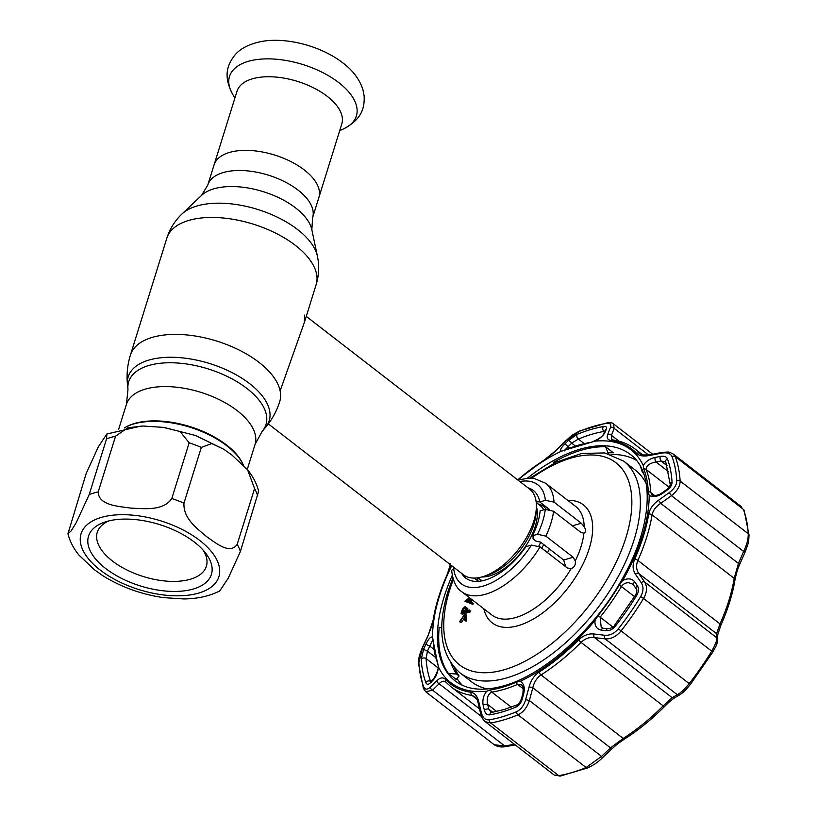 <?xml version="1.0" encoding="UTF-8"?>
<svg xmlns="http://www.w3.org/2000/svg" width="817" height="817" viewBox="0 0 817 817"><rect width="100%" height="100%" fill="white"/><g stroke="black" fill="none" stroke-linecap="round" stroke-linejoin="round"><path stroke-width="1.23" d="M304.312 169.967A54.882 27.421 17.3 0 1 318.865 197.53A54.882 27.421 -162.7 0 0 304.312 169.967A54.882 27.421 -162.7 0 0 250.247 150.491A54.882 27.421 -162.7 0 0 214.074 164.891A54.882 27.421 17.3 0 1 250.247 150.491A54.882 27.421 17.3 0 1 304.312 169.967M125.859 427.087A67.362 33.66 17.3 0 1 226.472 444.959A67.362 33.66 17.3 0 1 242.588 463.443M268.323 423.89L463.443 574.79A54.126 28.013 -52.3 0 0 482.612 576.731A54.126 28.013 -52.3 0 0 483.582 576.434A54.126 28.013 -52.3 0 0 536.33 508.225A54.126 28.013 -52.3 0 0 529.671 489.148L306.263 316.383M477.547 577.844A54.126 28.013 -52.3 0 0 478.211 581.357M547.543 552.67A54.126 28.013 -52.3 0 0 549.484 549.024M539.741 501.781A54.126 28.013 -52.3 0 0 536.177 502.026M304.618 315.107L304.302 322.592L280.129 390.894M231.977 455.069L247.602 469.846L254.567 488.576L237.216 544.285C229.863 555.029 215.933 542.978 206.578 536.626C197.663 528.875 183.028 518.744 183.978 503.109L201.329 447.399L211.797 443.57L223.776 449.268L231.977 455.069M67.954 533.756L86.204 473.411L98.346 446.797L106.874 433.99L106.547 438.872L89.196 494.581L76.226 522.666L71.181 530.876L67.954 533.756C69.894 541.426 73.571 548.554 78.983 555.131L94.598 569.909L102.809 575.699C121.028 587.025 141.188 594.316 163.288 597.605L183.6 598.943C197.316 598.841 209.346 596.185 219.702 590.987L228.239 578.181L240.382 551.557L258.632 491.211C256.681 483.541 253.004 476.413 247.602 469.846M124.296 427.965A68.26 34.11 17.3 0 1 226.779 445.765A68.26 34.11 17.3 0 1 243.425 465.169M105.597 568.448A64.359 32.159 17.3 0 1 105.291 521.92A64.359 32.159 17.3 0 1 194.344 542.069A64.359 32.159 17.3 0 1 205.67 553.18A64.359 32.159 17.3 0 1 186.01 590.609A64.359 32.159 17.3 0 1 105.597 568.448M203.229 550.239A57.139 28.554 17.3 0 1 206.374 566.283A57.139 28.554 17.3 0 1 168.71 581.275A57.139 28.554 17.3 0 1 112.429 561.003A57.139 28.554 17.3 0 1 97.274 532.306A57.139 28.554 17.3 0 1 108.978 520.878M115.565 436.186L98.214 491.895C98.479 505.519 118.628 506.295 130.965 508.133C143.751 508.552 163.196 511.381 171.805 498.523L189.156 442.814L180.087 431.499L163.288 427.373L142.975 426.025L127.799 427.781L115.565 436.186A90.217 45.078 -162.7 0 0 106.547 438.872M341.802 123.918A54.882 27.421 -162.7 0 0 327.239 96.345A54.882 27.421 -162.7 0 0 273.174 76.869A54.882 27.421 -162.7 0 0 237.001 91.279L207.804 185.01A54.882 27.421 17.3 0 1 243.987 170.61A54.882 27.421 17.3 0 1 298.042 190.085A54.882 27.421 17.3 0 1 312.605 217.649L341.802 123.918M545.858 536.146L537.525 534.257L532.378 535.789A55.331 28.636 -52.3 0 0 540.119 510.921L545.266 509.389L553.599 511.268A68.567 35.478 127.7 0 1 545.858 536.146L573.136 557.235L575.26 560.942C575.801 564.761 574.433 567.315 571.134 568.622L567.345 567.989L540.068 546.89A68.567 35.478 127.7 0 1 461.656 591.651L491.783 614.956A68.567 35.478 -52.3 0 0 571.134 568.622L571.093 568.632M646.247 483.756A133.825 69.251 -52.3 0 0 635.289 470.092L623.739 461.156A133.825 69.251 127.7 0 1 634.145 539.588A133.825 69.251 127.7 0 1 553.283 652.997A133.825 69.251 127.7 0 1 460.002 672.871L471.562 681.807A133.825 69.251 -52.3 0 0 487.545 688.976M461.717 573.452A55.331 28.636 -52.3 0 0 465.68 578.038A55.331 28.636 -52.3 0 0 525.842 546.757L531.438 545.092L540.068 546.89M478.149 581.132L474.207 578.089M465.588 607.48L464.904 607.419L462.739 610.35L462.177 612.168L464.944 611.341L465.496 609.594L464.904 607.419L465.833 608.134M466.129 608.369L463.842 611.667M462.739 610.35L463.964 611.29M461.043 613.312L462.269 614.261L470.561 611.79L469.336 610.85L461.043 613.312L462.483 609.063L465.179 606.531L467.886 608.828L467.232 611.32M462.871 612.301L463.709 610.003M466.66 607.889L466.017 610.381L466.619 610.85M466.017 610.381L465.792 611.096L469.622 609.952L469.336 610.85M636.31 460.298A142.546 73.755 -52.3 0 0 611.096 454.518M456.969 678.467A142.546 73.755 -52.3 0 0 462.34 685.259M464.485 617.764L461.503 622.472L459.471 621.768L464.944 613.894L465.537 619.96L464.73 620.205L464.24 615.283L460.288 621.523L461.503 622.472M465.149 615.977L465.945 621.145L464.73 620.205M460.288 621.523L459.471 621.768M465.118 615.732L466.16 614.833L466.762 620.91L465.945 621.145M465.006 614.568L465.578 615.007M470.439 601.976L471.317 599.127M469.989 598.095L466.456 600.658L469.06 601.516L470.102 598.187M469.428 600.332L468.192 601.23M470.725 598.667L469.765 601.751L471.95 602.476L471.644 603.446L464.822 601.2L469.489 597.707M471.797 602.966L473.166 603.416L472.869 604.396L464.822 601.2M471.95 602.476L473.166 603.416M471.644 603.446L472.869 604.396M471.94 599.607L471.133 602.211M469.806 611.208L470.837 610.902L470.561 611.79M466.395 607.47L467.886 608.828M517.815 479.977L529.028 478.108L534.104 478.435L545.552 483.184A68.567 35.478 127.7 0 1 554.008 502.118L581.285 523.217L584.186 526.699C586.075 529.916 585.983 532.092 583.889 533.235L580.877 532.367L553.599 511.268M554.008 502.118L545.388 500.331A62.552 32.363 -52.3 0 0 519.816 481.53M549.341 509.389L539.782 501.995L545.388 500.331M539.782 501.995A55.331 28.636 -52.3 0 0 533.378 490.496A55.331 28.636 -52.3 0 0 527.945 487.82M461.656 591.651C456.192 588.036 452.853 580.948 451.638 570.378L454.589 567.938M565.619 566.651L563.72 560.033L573.136 557.235M583.869 533.235L583.889 533.235A68.567 35.478 -52.3 0 1 581.01 546.665A68.567 35.478 -52.3 0 1 575.26 560.942M532.378 535.789L533.164 536.401L533.021 538.852L535.901 541.079L540.548 542.11L563.72 560.033M478.17 703.049C477.639 700.373 476.505 698.249 474.779 696.666L472.032 695.451A3.002 2.471 -81.7 0 1 471.052 692.295C474.83 693.071 477.404 696.227 478.762 701.762A3.002 1.583 -13 0 0 478.17 703.049L480.743 714.078A3.002 1.563 -13.2 0 1 481.356 712.781C482.694 717.867 485.369 720.216 489.393 719.818A175.451 90.789 -52.3 0 0 502.618 716.703A175.451 90.789 -52.3 0 0 516.415 711.781C520.848 709.656 523.932 705.592 525.658 699.618L529.11 686.801C530.927 680.295 534.277 675.373 539.159 672.044A148.388 76.778 -52.3 0 0 578.64 639.905C583.42 635.381 588.536 633.41 593.99 633.982L604.713 635.258C609.809 635.687 614.353 633.543 618.346 628.804A175.451 90.789 -52.3 0 0 640.599 596.716C643.561 591.406 643.765 586.718 641.202 582.654L635.452 574.198C632.603 569.847 632.358 564.792 634.727 559.042A148.388 76.778 -52.3 0 0 648.729 514.067C649.801 508.817 653.049 504.232 658.471 500.29L669.246 492.6C674.239 488.893 676.742 484.889 676.772 480.59A175.451 90.789 -52.3 0 0 672.003 456.54C670.461 453.312 666.938 452.189 661.433 453.159L649.586 455.478C643.582 456.601 639.292 455.917 636.709 453.445A148.388 76.778 -52.3 0 0 611.239 440.608C607.603 439.944 606.428 437.871 607.736 434.389L610.432 427.465C611.545 424.268 610.146 422.92 606.234 423.4A175.451 90.789 -52.3 0 0 593.009 426.515A175.451 90.789 -52.3 0 0 579.212 431.437L566.12 440.629L557.378 449.35L543.131 460.859A148.388 76.778 -52.3 0 0 517.712 479.896M603.446 426.545C606.112 426.219 607.051 427.138 606.275 429.282L605.101 432.213C603.518 435.441 600.158 438.433 595.011 441.19L590.905 442.375A146.223 75.664 -52.3 0 0 578.395 445.204A146.223 75.664 -52.3 0 0 565.272 449.993L561.473 451.158C559.747 450.443 560.758 448.155 564.496 444.285L568.234 440.598L577.17 434.358A170.641 88.297 127.7 0 1 590.579 429.568A170.641 88.297 127.7 0 1 603.446 426.545A3.002 2.247 80.4 0 0 604.018 431.437L604.488 431.805M643.265 465.506C645.757 461.421 649.719 458.725 655.132 457.428L660.187 456.458C663.966 455.815 666.376 456.58 667.407 458.776A170.641 88.297 127.7 0 1 672.044 482.173C672.013 485.104 670.297 487.82 666.907 490.312L662.301 493.56C657.266 496.787 652.895 497.379 649.188 495.368L648.279 491.814A146.223 75.664 -52.3 0 0 643.755 468.999L643.265 465.506A147.183 76.155 127.7 0 0 595.011 441.19M622.646 580.57C627.803 577.925 631.847 578.375 634.778 581.918L637.25 585.523C639.006 588.311 638.884 591.508 636.872 595.113A170.641 88.297 127.7 0 1 615.221 626.312C612.484 629.539 609.39 631 605.928 630.683L601.343 630.121C596.645 629.151 594.531 625.904 595.021 620.399L598.105 615.579A146.223 75.664 -52.3 0 0 619.215 585.146L622.646 580.57A147.183 76.155 127.7 0 0 649.188 495.368M484.318 710.034L483.184 705.326C482.265 700.169 483.429 695.471 486.687 691.253L490.557 689.885A146.223 75.664 -52.3 0 0 503.068 687.056A146.223 75.664 -52.3 0 0 516.181 682.266L520.235 681.286C523.84 683.451 525.025 687.444 523.789 693.265L522.349 698.729C521.185 702.814 519.091 705.582 516.089 707.022A170.641 88.297 127.7 0 1 502.68 711.811A170.641 88.297 127.7 0 1 489.812 714.834C487.055 715.089 485.227 713.496 484.318 710.034A3.002 1.563 -13.4 0 1 488.821 709.207L491.558 712.485A3.002 2.247 -99.6 0 0 489.812 714.834M491.558 712.485L503.997 709.554L517.038 704.897C518.152 705.081 519.632 702.988 521.501 698.647L522.931 693.184C523.38 688.128 522.911 685.392 521.512 684.973L517.58 684.401A147.356 76.247 127.7 0 1 504.365 689.221A147.356 76.247 127.7 0 1 491.752 692.07L491.16 692.234C487.616 694.858 486.462 698.943 487.708 704.509L488.821 709.207L492.774 712.271M615.221 626.312L614.353 625.608L635.667 594.878C637.076 591.702 637.219 589.608 636.116 588.608L632.858 584.196L628.763 582.746C625.72 582.623 623.269 583.889 621.41 586.524A147.356 76.247 127.7 0 1 600.138 617.182L601.22 627.405L603.263 628.222A3.002 1.746 -82.9 0 0 601.343 630.121M454.589 667.826A138.635 71.733 -52.3 0 0 459.072 675.986L456.152 679.427L448.359 673.402A143.149 74.071 127.7 0 1 439.219 627.262L441.783 628.007M554.334 463.045L553.712 462.177A143.149 74.071 127.7 0 1 580.928 450.32A143.149 74.071 127.7 0 1 605.55 446.766L608.318 453.711M433.112 640.416L432.111 641.202L427.444 651.118L426.096 658.594A166.597 86.204 -52.3 0 0 430.62 681.439A3.002 2.451 159.6 0 0 425.851 682.603A170.641 88.297 127.7 0 1 421.215 659.217L423.686 649.004A3.002 0.654 24.6 0 0 427.444 651.118L435.532 657.368M672.044 482.173A3.002 2.216 176.6 0 0 670.195 484.358L665.773 461.983L660.984 460.982A3.002 1.246 -100.9 0 1 660.187 456.458M636.116 588.608A3.002 1.91 -34.6 0 1 637.25 585.523M633.635 585.013A3.002 1.91 -34.5 0 1 634.778 581.918M605.928 630.683A3.002 1.736 -82.8 0 1 607.838 628.804L603.263 628.222M604.672 431.366L604.018 431.437A166.597 86.204 -52.3 0 0 591.457 434.389A166.597 86.204 -52.3 0 0 578.354 439.066L571.686 443.151L564.567 450.259M569.694 448.165L567.968 446.828A3.002 1.134 -134.7 0 0 564.496 444.285M575.495 446.092L571.686 443.151A3.002 1.134 -134.6 0 0 568.234 440.598M606.275 429.282A3.002 2.492 -157.8 0 0 605.019 430.508L603.834 433.439A3.002 2.492 -158.1 0 1 605.101 432.213M667.009 465.639L660.984 460.982L655.928 461.962C649.607 463.168 646.349 465.67 646.145 469.479A147.356 76.247 127.7 0 1 650.7 492.467L651.986 494.816C650.792 494.908 656.582 496.91 661.719 493.07L662.301 493.56M668.551 471.715L655.928 461.962A3.002 1.246 -101 0 1 655.132 457.428M666.907 490.312L666.335 489.822L661.719 493.07M483.184 705.326A3.002 1.563 -13.3 0 1 487.708 704.509L496.705 711.464M522.931 693.184L523.789 693.265M423.686 649.004L425.994 643.98C428.506 638.823 430.682 636.525 432.52 637.086L433.173 640.446A146.223 75.664 -52.3 0 0 437.698 663.251L438.433 666.938C437.82 672.483 436.064 676.874 433.153 680.122L430.396 682.859C428.322 684.82 426.801 684.738 425.851 682.603M433.214 641.253A3.002 2.196 -2.4 0 1 433.143 640.845L437.82 664.354C439.015 667.397 437.626 672.197 433.653 678.753L433.653 678.753A3.002 2.175 45.1 0 0 433.153 680.122M433.653 678.753L430.896 681.511A3.002 2.185 44.9 0 0 430.396 682.859M425.994 643.98A3.002 0.643 24.7 0 0 429.752 646.104L433.909 649.321M643.878 474.268A138.635 71.733 -52.3 0 0 642.121 471.532L640.61 466.742M451.076 663.322A138.635 71.733 -52.3 0 0 456.57 674.045L448.359 673.402M459.072 675.986L456.57 674.045M607.971 452.853A143.149 74.071 127.7 0 1 613.342 452.792L605.55 446.766M478.762 701.762L481.356 712.781M445.582 679.458A3.002 2.563 -43 0 0 445.959 682.205L445.959 682.205A3.002 2.563 -43 0 0 446.215 682.45C444.121 680.438 441.752 680.878 439.117 683.758A3.002 2.175 -134.2 0 1 436.911 680.673C440.24 677.487 443.141 677.089 445.582 679.458A148.388 76.778 -52.3 0 0 471.052 692.295M481.509 716.54L439.117 683.758L432.581 690.191A3.002 2.175 -134.8 0 1 430.355 687.087L436.911 680.673M425.718 691.764L494.173 744.716L504.732 745.992L432.581 690.191L425.718 691.764L423.451 688.527A3.002 2.451 -20.4 0 1 423.635 686.678C425.044 689.814 427.291 689.946 430.355 687.087M423.451 688.527L418.529 663.751C418.835 657.614 418.559 657.123 422.481 647.391A3.002 0.643 24.8 0 0 422.542 647.646L418.866 662.628A175.451 90.789 -52.3 0 0 423.635 686.678M422.481 647.391L427.975 635.616A3.002 0.633 25.2 0 0 428.026 635.861L422.542 647.646M427.975 635.616C430.988 628.773 432.744 623.391 433.255 619.47A3.002 1.859 9.3 0 1 433.561 618.837L428.026 635.861M450.749 564.976L447.573 573.861A148.388 76.778 -52.3 0 0 433.561 618.837M517.651 479.855L543.417 460.533C544.469 459.991 551.485 455.12 557.071 449.493A3.002 1.123 44.8 0 1 557.378 449.35M557.071 449.493L565.793 440.772A3.002 1.134 45.2 0 1 566.12 440.629M610.432 427.465A3.002 2.492 21.8 0 1 614.159 428.384L611.433 435.318L611.831 439.577M565.793 440.772C572.594 434.899 570.511 435.849 579.794 430.957L607.307 422.787C610.942 422.573 612.975 422.92 613.404 423.839L614.159 428.384L648.596 455.018M690.304 684.452L690.334 684.483C683.849 692.06 684.36 691.499 679.948 694.726L679.948 694.726A3.002 2.696 -120.6 0 1 677.293 694.695C680.561 693.061 684.523 689.364 689.17 683.604A177.432 91.81 -52.3 0 0 711.678 651.159C715.335 644.95 717.03 640.497 716.764 637.781L716.55 633.665L720.002 623.922A150.359 77.809 -52.3 0 0 734.197 578.354L738.425 563.434L743.654 551.475C746.809 544.888 748.352 538.975 748.26 533.726A177.432 91.81 -52.3 0 0 743.429 509.399L744.124 510.329A3.002 2.451 159.6 0 0 743.429 509.399L675.312 456.723A177.432 91.81 127.7 0 1 680.132 481.05C680.132 486.156 677.252 491.037 671.492 495.674L660.718 503.343C655.918 506.509 653.038 510.349 652.078 514.853A150.359 77.809 127.7 0 1 637.883 560.421C635.892 565.374 636.208 569.755 638.843 573.575L644.613 581.98C647.452 586.677 647.105 592.172 643.561 598.473A177.432 91.81 127.7 0 1 621.053 630.928C616.324 636.576 611.024 639.231 605.142 638.894L594.449 637.587C589.649 636.913 585.186 638.506 581.05 642.366A150.359 77.809 127.7 0 1 541.048 674.934C536.871 677.824 534.124 682.103 532.807 687.771L529.385 700.567C527.057 707.573 523.258 712.332 517.978 714.844A177.432 91.81 127.7 0 1 504.028 719.828A177.432 91.81 127.7 0 1 490.649 722.963L485.186 721.666L554.212 775.047L558.767 775.65A177.432 91.81 -52.3 0 0 586.095 767.52L601.537 756.368A3.002 1.164 46.7 0 1 601.915 758.288L610.902 749.771C618.05 743.501 615.467 745.318 624.821 738.834C638.486 730.112 651.731 719.338 664.538 706.511A3.002 0.613 44.9 0 0 664.578 706.399M741.877 507.102L673.422 454.16L675.312 456.723A3.002 2.451 -20.4 0 0 672.003 456.54M642.713 454.916L635.044 448.993A150.359 77.809 127.7 0 1 639.895 453.415L640.538 453.997M525.658 699.618L529.385 700.567L601.537 756.368L610.513 747.872L623.167 738.435A150.359 77.809 -52.3 0 0 663.169 705.868L672.156 697.677L677.293 694.695L605.142 638.894A3.002 1.746 97.1 0 1 604.713 635.258M679.948 694.726L674.76 697.738A3.002 2.696 -119.7 0 1 672.156 697.677L594.449 637.587A3.002 1.767 96.8 0 1 593.99 633.982M529.11 686.801L532.807 687.771L610.513 747.872A3.002 1.154 46.3 0 1 610.902 749.771M514.434 744.277L504.732 745.992A3.002 1.195 80.1 0 0 505.652 746.605L515.251 744.92M745.267 551.301A3.002 0.684 -156.6 0 1 745.318 551.546A3.002 0.684 -156.6 0 1 743.654 551.475L671.492 495.674L669.246 492.6M740.049 563.291A3.002 0.674 -156.2 0 1 740.09 563.526A3.002 0.674 -156.2 0 1 738.425 563.434L660.718 503.343L658.471 500.29M720.696 625.485A3.002 1.093 -156 0 0 720.849 625.301L717.469 635.555A3.002 2.859 176.5 0 0 716.55 633.665L638.843 573.575A3.002 1.93 -34.3 0 0 635.452 574.198M717.469 635.555L717.683 639.721A3.002 2.859 177.5 0 0 716.764 637.781L644.613 581.98A3.002 1.92 -34.5 0 0 641.202 582.654M521.501 698.647L522.349 698.729M661.433 453.159A3.002 1.256 -101 0 1 662.056 452.404L650.209 454.752C642.918 455.181 639.691 454.926 640.508 453.966M649.586 455.478A3.002 1.266 -101.3 0 1 650.209 454.752M607.736 434.389A3.002 2.492 21.1 0 1 611.433 435.318L619.041 441.19M118.628 429.364L126.4 404.415L127.983 389.474A71.896 35.928 17.3 0 1 169.221 362.758A71.896 35.928 17.3 0 1 246.908 388.443A71.896 35.928 17.3 0 1 262.206 431.284L265.331 427.638C271.887 419.938 276.687 411.257 279.72 401.607A78.187 39.073 17.3 0 0 258.979 362.329A78.187 39.073 17.3 0 0 181.956 334.582A78.187 39.073 17.3 0 0 130.414 355.099L166.842 238.155A78.187 39.073 17.3 0 1 218.384 217.639A78.187 39.073 17.3 0 1 295.407 245.386A78.187 39.073 17.3 0 1 316.138 284.663C318.998 275.268 319.427 265.801 317.425 256.242A73.683 36.816 17.3 0 0 297.531 229.495A73.683 36.816 17.3 0 0 181.915 214.034L201.574 195.386A59.958 29.963 17.3 0 1 295.652 207.957A59.958 29.963 17.3 0 1 311.839 229.73L317.425 256.242M127.983 389.474L127.483 384.695A73.836 36.898 17.3 0 1 169.834 357.264A73.836 36.898 17.3 0 1 249.624 383.633A73.836 36.898 17.3 0 1 265.331 427.638M126.4 404.415A67.362 33.66 17.3 0 1 170.804 386.737A67.362 33.66 17.3 0 1 237.165 410.634A67.362 33.66 17.3 0 1 255.027 444.479L262.206 431.284M481.877 576.945A47.519 24.581 -52.3 0 0 490.139 575.771A47.519 24.581 -52.3 0 0 525.556 546.338A47.519 24.581 -52.3 0 0 536.391 506.448M483.582 576.434L488.352 574.882A48.928 25.317 -52.3 0 0 536.023 513.229L536.33 508.225M541.794 548.217A48.928 25.317 -52.3 0 0 543.673 544.52M546.205 509.195A48.928 25.317 -52.3 0 0 537.933 503.905M538.812 546.093A47.519 24.581 -52.3 0 0 540.742 542.253M543.846 509.818A47.519 24.581 -52.3 0 0 540.405 505.815L536.238 502.588M479.804 579.079A48.928 25.317 -52.3 0 0 480.978 581.03M257.733 495.848A90.217 45.078 -162.7 0 0 254.567 488.576M100.205 570.052A72.172 36.06 -162.7 0 0 198.827 593.04A72.172 36.06 -162.7 0 0 199.736 540.466A72.172 36.06 -162.7 0 0 101.114 517.478A72.172 36.06 -162.7 0 0 100.205 570.052M237.216 544.285A90.217 45.078 17.3 0 1 240.382 551.557M89.196 494.581A90.217 45.078 17.3 0 1 98.214 491.895M171.805 498.523A90.217 45.078 17.3 0 1 183.978 503.109M201.329 447.399A90.217 45.078 -162.7 0 0 189.156 442.814M343.661 128.841A66.432 33.191 -162.7 0 0 338.749 82.599A66.432 33.191 -162.7 0 0 258.652 59.345A66.432 33.191 -162.7 0 0 232.671 94.272C223.541 76.747 226.585 65.84 234.714 55.301C239.963 48.806 248.623 44.261 260.684 41.647C286.001 36.632 321.306 46.058 342.946 62.97C352.893 70.456 359.551 79.32 362.901 89.584L364.127 95.824C364.76 108.6 361.339 119.496 343.661 128.841L339.698 130.679M567.733 500.341A74.582 38.593 127.7 0 1 589.22 548.575A74.582 38.593 127.7 0 1 533.082 619.184A74.582 38.593 127.7 0 1 483.848 608.818M453.343 579.539A127.809 66.136 -52.3 0 0 449.677 590.058A127.809 66.136 -52.3 0 0 504.875 669.562A127.809 66.136 -52.3 0 0 625.924 537.668A127.809 66.136 -52.3 0 0 531.724 478.18M584.186 526.699A68.567 35.478 -52.3 0 0 575.679 506.479L545.552 483.184M572.451 525.842L581.285 523.217M453.68 568.213A62.552 32.363 -52.3 0 0 483.419 586.003A62.552 32.363 -52.3 0 0 531.438 545.092M537.525 534.257A62.552 32.363 -52.3 0 0 545.266 509.389M489.393 719.818A3.002 2.247 80.4 0 0 490.649 722.963L558.767 775.65A3.002 2.247 80.4 0 0 560.268 776.068L587.78 767.898C593.356 765.284 598.064 762.077 601.915 758.288M595.021 620.399A147.183 76.155 127.7 0 1 520.235 681.286M490.557 689.885A3.002 2.267 -98.6 0 0 491.752 692.07L511.258 707.154M452.261 575.372A143.149 74.071 -52.3 0 0 455.192 680.939C467.058 690.018 483.409 691.611 504.263 685.688C545.603 674.127 597.013 626.986 624.372 575.056C652.997 523.135 654.417 471.491 630.336 454.466A143.149 74.071 -52.3 0 0 579.631 449.319A143.149 74.071 -52.3 0 0 527.425 478.18M635.667 594.878A3.002 0.541 31.4 0 1 636.872 595.113M565.456 449.912A3.002 1.879 66.7 0 0 565.364 449.942L591.406 442.211A3.002 2.267 81.4 0 0 590.905 442.375M564.567 450.851L563.659 450.473L565.364 449.942A3.002 1.879 66.7 0 0 565.272 449.993M584.226 443.611L578.354 439.066A3.002 1.91 -112.5 0 1 577.17 434.358M654.631 495.51L650.7 492.467A3.002 2.196 177.6 0 0 648.279 491.814M669.072 487.208L646.145 469.479A3.002 2.461 158.2 0 0 643.755 468.999M665.773 461.983A3.002 2.451 -20.4 0 1 667.407 458.776M670.195 484.358L670.195 484.358C670.175 486.054 668.888 487.872 666.335 489.822M523.258 688.782L517.58 684.401A3.002 1.879 -113.3 0 1 516.181 682.266M433.439 640.508L433.03 640.038L433.143 640.845A3.002 2.196 -2.4 0 1 433.173 640.446M437.82 664.354A3.002 2.461 -21.8 0 1 437.698 663.251M421.215 659.217A3.002 2.216 -3.4 0 1 426.096 658.594L438.035 667.836M518.192 479.865A147.183 76.155 127.7 0 1 561.473 451.158M432.52 637.086A147.183 76.155 127.7 0 1 451.709 565.721M486.687 691.253A147.183 76.155 127.7 0 1 438.433 666.938M612.924 627.078L598.105 615.579M634.554 596.686L621.41 586.524A3.002 0.582 -149.1 0 0 619.215 585.146M476.73 699.086L472.032 695.451A150.359 77.809 127.7 0 1 451.076 686.872L445.653 681.929M418.529 663.751A3.002 2.216 -3.4 0 1 418.866 662.628M433.255 619.47C435.645 604.978 440.353 589.843 447.389 574.065A3.002 1.093 24 0 1 447.573 573.861M579.794 430.957A3.002 1.91 67.5 0 0 579.212 431.437M607.307 422.787A3.002 2.247 80.4 0 0 606.234 423.4M618.346 628.804L690.334 684.483L712.659 652.293A3.002 0.541 -148.6 0 0 711.678 651.159L643.561 598.473A3.002 0.541 31.4 0 0 640.599 596.716M634.727 559.042A3.002 1.093 24 0 1 637.883 560.421L720.002 623.922A3.002 1.093 -156 0 1 720.849 625.301C727.876 609.523 732.594 594.388 734.983 579.896L734.983 579.896A3.002 1.859 -170.7 0 0 734.197 578.354L652.078 514.853A3.002 1.859 9.3 0 0 648.729 514.067M676.772 480.59A3.002 2.216 -3.4 0 1 680.132 481.05L748.26 533.726A3.002 2.216 176.6 0 1 749.046 535.104L749.046 535.104C748.495 543.826 748.985 541.007 745.318 551.546L740.09 563.526C738.057 567.703 736.362 573.156 734.983 579.896M636.709 453.445A3.002 2.563 -43 0 1 639.895 453.415L641.09 454.334M587.78 767.898A3.002 1.91 67.5 0 1 586.095 767.52L517.978 714.844A3.002 1.91 67.5 0 1 516.415 711.781M539.159 672.044A3.002 1.471 57.5 0 0 541.048 674.934L623.167 738.435A3.002 1.471 57.5 0 0 624.821 738.834M674.76 697.738C668.939 701.793 667.785 703.457 664.538 706.511A3.002 0.613 44.9 0 1 663.169 705.868L581.05 642.366A3.002 0.613 44.9 0 1 578.64 639.905M712.567 652.344A3.002 0.541 -148.6 0 0 712.659 652.293C716.856 644.664 716.856 645.073 717.683 639.721M517.038 704.897A3.002 1.91 67.5 0 0 516.089 707.022M611.239 440.608A3.002 2.471 -81.7 0 1 613.107 439.985L613.107 439.985A3.002 2.471 -81.7 0 1 614.088 440.414M304.782 321.142L316.138 284.663M201.574 195.386L207.804 185.01M247.255 469.428L255.027 444.479M311.839 229.73L312.605 217.649M166.842 238.155C169.824 228.801 174.848 220.764 181.915 214.034M127.483 384.695C126.451 374.635 127.432 364.77 130.414 355.099M482.071 580.836L478.098 577.762M106.874 433.99L141.096 426.065M164.36 427.526L195.508 435.492L223.776 449.268M234.898 98.03L232.671 94.272M623.739 461.156L604.733 452.935L581.673 453.435L556.265 462.105L529.998 478.108M452.843 577.874L448.002 591.416C436.707 628.549 440.71 655.704 460.002 672.871M614.353 625.608C613.894 627.109 611.719 628.171 607.838 628.804M591.406 442.211C598.82 439.209 602.956 436.278 603.834 433.439M430.896 681.511L430.161 682.083L431.202 682.328M447.389 574.065L450.575 563.822M613.404 423.839L652.722 454.242M479.518 708.87L451.076 686.872M560.268 776.068L554.212 775.047M505.652 746.605C501.291 747.453 497.461 746.82 494.173 744.716M744.124 510.329L749.046 535.104M480.743 714.078C481.142 716.672 482.622 719.205 485.186 721.666M673.422 454.16C668.143 451.648 670.737 451.842 662.056 452.404M635.044 448.993C628.835 444.213 621.512 441.211 613.107 439.985L611.81 439.566"/></g></svg>
